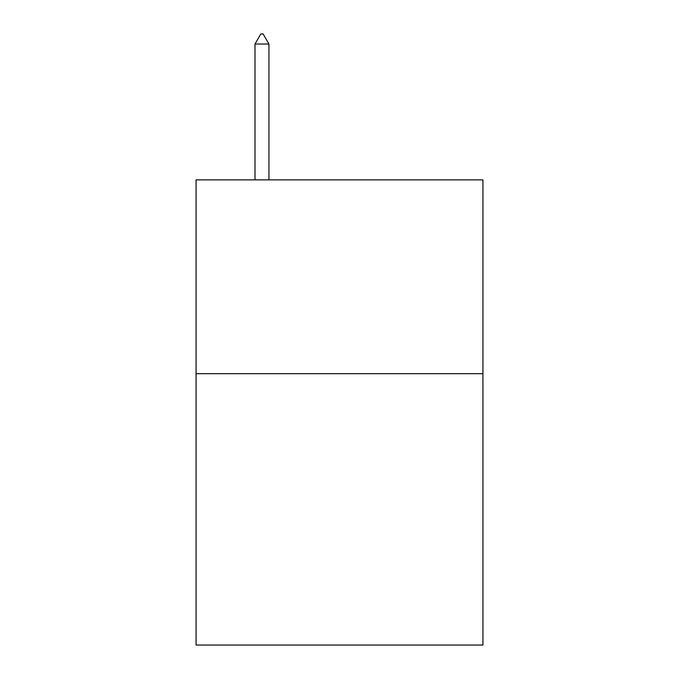 <?xml version="1.0" encoding="UTF-8"?>
<svg xmlns="http://www.w3.org/2000/svg" width="679" height="679" viewBox="0 0 679 679"><rect width="100%" height="100%" fill="white"/><g stroke="black" fill="none" stroke-linecap="round" stroke-linejoin="round"><path stroke-width="1.02" d="M482.93 373.688L482.93 645.05L196.07 645.05L196.07 179.867L482.93 179.867L482.93 373.688L196.07 373.688M268.943 44.033L263.129 33.95L260.804 33.95L254.99 44.033L268.943 44.033L268.943 179.867M254.99 44.033L254.99 179.867"/></g></svg>
